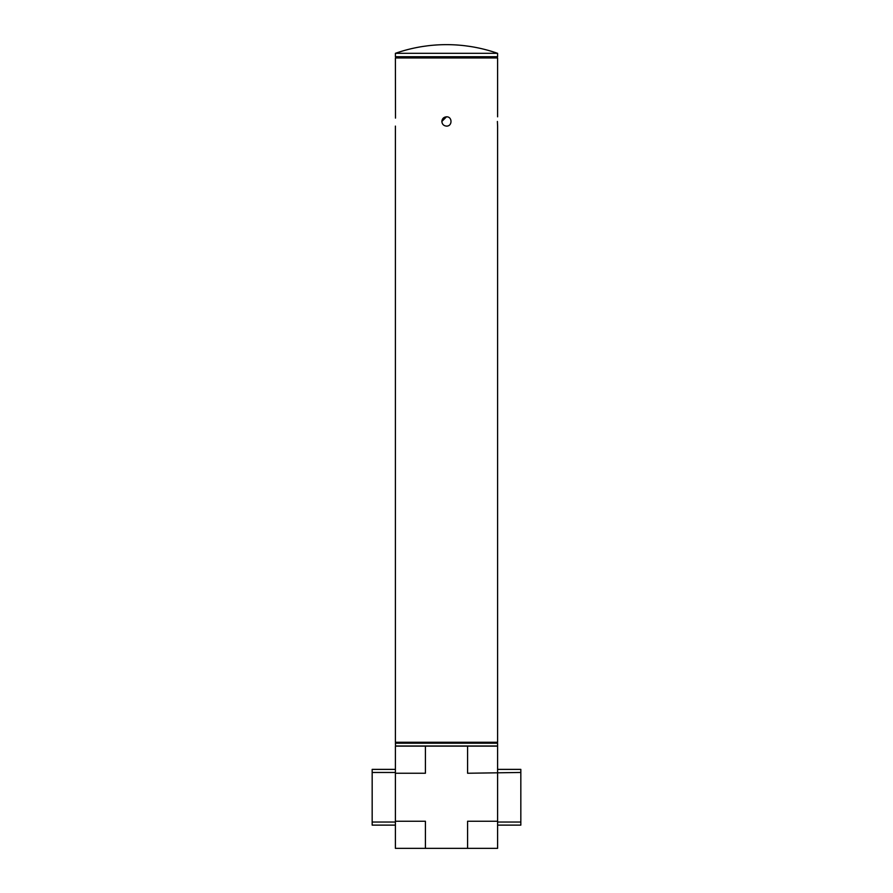 <?xml version="1.0" encoding="UTF-8"?>
<svg xmlns="http://www.w3.org/2000/svg" width="893" height="893" viewBox="0 0 893 893"><rect width="100%" height="100%" fill="white"/><g stroke="black" fill="none" stroke-linecap="round" stroke-linejoin="round"><path stroke-width="1.34" d="M497.39 121.459L497.602 126.103L497.39 121.459M395.499 118.11L395.398 57.967L497.602 57.967L497.602 116.816M441.856 121.459C442.135 124.272 443.687 125.824 446.5 126.103C452.483 126.382 452.494 116.537 446.5 116.816C443.676 117.095 442.135 118.646 441.856 121.459L446.5 116.816M497.602 126.103L497.602 742.273L395.398 742.273L395.398 126.103M395.398 746.146L395.398 773.249L425.414 773.249L425.414 746.146L395.398 746.146M395.398 773.249L395.398 821.247L425.414 821.247L425.414 848.35L395.398 848.35L395.398 822.029L372.169 822.029L372.169 825.121L395.398 825.121M497.602 772.467L497.602 746.146L467.586 746.146L467.586 773.249L520.831 772.467L520.831 769.375L497.602 769.375M467.586 848.35L467.586 821.247L497.602 821.247L497.602 848.35L425.414 848.35M467.586 746.146L425.414 746.146M497.602 821.247L497.602 773.249M395.398 745.99L497.602 745.99L497.602 743.199L395.398 743.199L395.554 746.146M395.398 743.199L497.602 743.199M497.602 53.323A154.857 154.857 0 0 0 469.729 46.403L465.086 45.766A154.857 154.857 0 0 0 427.914 45.766L423.271 46.403A154.857 154.857 0 0 0 395.398 53.323L395.398 56.728L497.602 56.728L497.602 53.323L395.398 53.323M495.436 57.967L495.436 56.728M497.602 825.121L520.831 825.121L520.831 772.467M497.602 822.029L520.831 822.029M395.398 772.467L372.169 772.467L372.169 822.029M395.398 821.247L395.398 822.029M395.398 769.375L372.169 769.375L372.169 772.467M397.564 57.967L397.564 56.728M496.832 743.043L497.602 742.273M396.168 743.043L395.398 742.273"/></g></svg>
